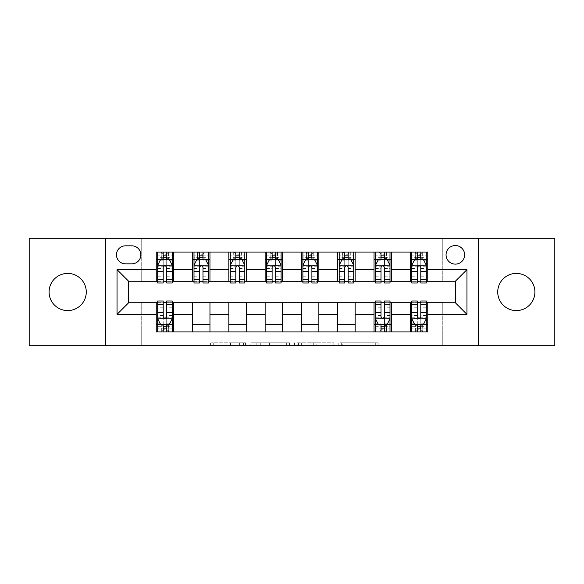 <?xml version="1.0" encoding="UTF-8"?>
<svg xmlns="http://www.w3.org/2000/svg" width="584" height="584" viewBox="0 0 584 584"><rect width="100%" height="100%" fill="white"/><g stroke="black" fill="none" stroke-linecap="round" stroke-linejoin="round"><path stroke-width="0.44" stroke-dasharray="2.92 2.19" d="M245.543 345.721L213.262 345.721L245.543 345.721L245.543 342.815L230.505 342.815L230.505 345.721L230.505 342.815L245.543 342.815L245.543 345.721L245.543 342.815L230.505 342.815L230.505 345.721L230.505 342.815L245.543 342.815L213.262 342.815L245.543 342.815M516.322 273.414A18.586 18.586 0 0 0 497.736 292A18.586 18.586 0 0 0 516.322 310.586A18.586 18.586 0 0 0 534.908 292A18.586 18.586 0 0 0 516.322 273.414M67.678 273.414A18.586 18.586 0 0 0 49.093 292A18.586 18.586 0 0 0 67.678 310.586A18.586 18.586 0 0 0 86.264 292A18.586 18.586 0 0 0 67.678 273.414M455.345 245.536A9.293 9.293 0 0 0 446.052 254.828A9.293 9.293 0 0 0 455.345 264.121A9.293 9.293 0 0 0 464.638 254.828A9.293 9.293 0 0 0 455.345 245.536M375.3 345.721L341.669 345.721L375.3 345.721L375.3 342.815L360.905 342.815L378.155 342.815L378.155 345.721L378.155 342.815L341.669 342.815L378.155 342.815L378.155 345.721L378.155 342.815L375.3 342.815L375.3 345.721M358.058 345.721L342.808 345.721L358.058 345.721L358.058 342.815L360.905 342.815L358.058 342.815L358.058 345.721L358.058 342.815L342.808 342.815L342.808 345.721L342.808 342.815L358.058 342.815L358.058 345.721M338.815 345.721L341.669 345.721L338.815 345.721L338.815 342.815L341.669 342.815L338.815 342.815L338.815 345.721M210.408 345.721L213.262 345.721L210.408 345.721L210.408 342.815L213.262 342.815L210.408 342.815L210.408 345.721M29.2 345.721L141.722 345.721L141.722 302.162L442.278 302.162L442.278 345.721L141.722 345.721L141.722 302.162L442.278 302.162L442.278 345.721L554.8 345.721L554.8 238.279L442.278 238.279L442.278 281.838L141.722 281.838L141.722 238.279L442.278 238.279L442.278 281.838L141.722 281.838L141.722 238.279L29.2 238.279L29.2 345.721M289.503 345.721L286.656 345.721L289.503 345.721L289.503 342.815L289.503 345.721M253.018 345.721L286.656 345.721L250.171 345.721L253.018 345.721L253.018 342.815L289.503 342.815L250.171 342.815L250.171 345.721L250.171 342.815L253.018 342.815L253.018 345.721M297.344 345.721L333.829 345.721L294.497 345.721L297.344 345.721L297.344 342.815L333.829 342.815L333.829 345.721L333.829 342.815L316.586 342.815L316.586 345.721M156.242 324.668L173.667 324.668L173.667 331.931L156.242 331.931L156.242 302.746M192.545 331.931L192.545 324.668L209.963 324.668L209.963 331.931L173.667 331.931M228.84 331.931L228.84 324.668L246.266 324.668L246.266 331.931L209.963 331.931M265.136 331.931L265.136 324.668L282.561 324.668L282.561 331.931L246.266 331.931M301.439 331.931L301.439 324.668L318.864 324.668L318.864 331.931L282.561 331.931M337.734 331.931L337.734 324.668L355.16 324.668L355.16 331.931L318.864 331.931M374.037 331.931L374.037 324.668L391.455 324.668L391.455 331.931L355.16 331.931M410.333 331.931L410.333 324.668L427.758 324.668L427.758 331.931L391.455 331.931M156.242 252.069L173.667 252.069L173.667 259.332L156.242 259.332L156.242 252.069M192.545 252.069L209.963 252.069L209.963 259.332L192.545 259.332L192.545 252.069L173.667 252.069M228.84 252.069L246.266 252.069L246.266 259.332L228.84 259.332L228.84 252.069L209.963 252.069M265.136 252.069L282.561 252.069L282.561 259.332L265.136 259.332L265.136 252.069L246.266 252.069M301.439 252.069L318.864 252.069L318.864 259.332L301.439 259.332L301.439 252.069L282.561 252.069M337.734 252.069L355.16 252.069L355.16 259.332L337.734 259.332L337.734 252.069L318.864 252.069M374.037 252.069L391.455 252.069L391.455 259.332L374.037 259.332L374.037 252.069L355.16 252.069M410.333 252.069L427.758 252.069L427.758 259.332L410.333 259.332L410.333 252.069L391.455 252.069M128.655 281.254L128.655 302.746L455.345 302.746L455.345 281.254L128.655 281.254M411.786 281.254L417.304 281.254M420.787 281.254L426.305 281.254M375.483 281.254L381.002 281.254M384.491 281.254L390.002 281.254M339.187 281.254L344.706 281.254M348.188 281.254L353.707 281.254M302.892 281.254L308.41 281.254M311.892 281.254L317.411 281.254M266.589 281.254L272.108 281.254M275.59 281.254L281.108 281.254M230.293 281.254L235.812 281.254M239.294 281.254L244.813 281.254M193.998 281.254L199.509 281.254M202.998 281.254L208.517 281.254M157.695 281.254L163.213 281.254M166.695 281.254L172.214 281.254M157.695 302.746L163.213 302.746M166.695 302.746L172.214 302.746M375.483 302.746L381.002 302.746M384.491 302.746L390.002 302.746M411.786 302.746L417.304 302.746M420.787 302.746L426.305 302.746M156.242 281.254L156.242 259.332M173.667 281.254L173.667 259.332M166.695 259.332L163.213 259.332M173.667 324.668L173.667 302.746M157.695 301.001L157.695 328.15L157.695 324.668L163.213 324.668M166.695 324.668L172.214 324.668L172.214 331.931L157.695 331.931L157.695 324.668L172.214 324.668L172.214 328.15L172.214 301.001M192.545 281.254L192.545 259.332M209.963 281.254L209.963 259.332M202.998 259.332L199.509 259.332M209.963 324.668L209.963 302.746M192.545 324.668L192.545 302.746M228.84 324.668L228.84 302.746M246.266 324.668L246.266 302.746M228.84 281.254L228.84 259.332M246.266 281.254L246.266 259.332M239.294 259.332L235.812 259.332M265.136 324.668L265.136 302.746M282.561 324.668L282.561 302.746M265.136 281.254L265.136 259.332M282.561 281.254L282.561 259.332M275.59 259.332L272.108 259.332M301.439 324.668L301.439 302.746M318.864 324.668L318.864 302.746M301.439 281.254L301.439 259.332M318.864 281.254L318.864 259.332M311.892 259.332L308.41 259.332M337.734 324.668L337.734 302.746M355.16 324.668L355.16 302.746M337.734 281.254L337.734 259.332M355.16 281.254L355.16 259.332M348.188 259.332L344.706 259.332M374.037 324.668L374.037 302.746M391.455 324.668L391.455 302.746M375.483 301.001L375.483 328.15L375.483 324.668L381.002 324.668M384.491 324.668L390.002 324.668L390.002 331.931L375.483 331.931L375.483 324.668L390.002 324.668L390.002 328.15L390.002 301.001M374.037 281.254L374.037 259.332M391.455 281.254L391.455 259.332M384.491 259.332L381.002 259.332M410.333 324.668L410.333 302.746M427.758 324.668L427.758 302.746M411.786 301.001L411.786 328.15L411.786 324.668L417.304 324.668M420.787 324.668L426.305 324.668L426.305 331.931L411.786 331.931L411.786 324.668L426.305 324.668L426.305 328.15L426.305 301.001M410.333 281.254L410.333 259.332M427.758 281.254L427.758 259.332M420.787 259.332L417.304 259.332M125.465 245.827A9.001 9.001 0 0 0 116.464 254.828A9.001 9.001 0 0 0 125.465 263.829L131.853 263.829A9.001 9.001 0 0 0 140.853 254.828A9.001 9.001 0 0 0 131.853 245.827L125.465 245.827M105.427 345.721L105.427 238.279M478.573 238.279L478.573 345.721M256.157 345.721L260.289 345.721L256.157 345.721L256.157 342.815L254.164 342.815L254.164 345.721L254.164 342.815L260.289 342.815L256.157 342.815L256.157 345.721M260.289 345.721L269.414 345.721L260.289 345.721L260.289 342.815L269.414 342.815L269.414 345.721L269.414 342.815L260.289 342.815L260.289 345.721M297.344 342.815L313.732 342.815L313.732 345.721L313.732 342.815L310.885 342.815L313.732 342.815L313.732 345.721L313.732 342.815L316.586 342.815M298.482 342.815L298.482 345.721L298.482 342.815M294.497 342.815L294.497 345.721L294.497 342.815M163.213 252.069L157.695 252.069L157.695 259.332L157.695 255.85L163.213 255.85L163.213 252.069L172.214 252.069L172.214 259.332L172.214 257.697L166.695 257.697M157.695 265.282L157.695 279.225L157.695 265.282L160.6 259.478L169.309 259.478L172.214 265.282L172.214 279.225L172.214 265.282M157.695 282.999L157.695 255.85L172.214 255.85L172.214 257.697M172.214 282.999L172.214 255.85L166.695 255.85L166.695 252.069L166.695 282.999M163.213 282.999L163.213 266.749L157.695 266.749M157.695 265.735L163.213 265.735L163.213 279.225L163.213 267.465C164.374 265.26 165.535 265.26 166.695 267.465L166.695 279.225L166.695 265.735L172.214 265.735M157.695 259.332L168.586 259.332L168.586 252.069L172.214 252.069M166.411 254.252L166.411 257.157L163.505 257.157L163.505 254.252L166.411 254.252L168.586 252.069L168.586 259.332L168.586 252.069L161.323 252.069L161.323 259.332L161.118 252.069L161.118 259.332M157.695 252.069L161.118 252.069M163.213 255.85L163.213 266.749M163.213 265.735L163.213 259.478M166.695 259.478L166.695 265.735M166.411 257.157L168.586 259.332L172.214 259.332M163.505 257.157L161.323 259.332M163.505 254.252L161.323 252.069M157.695 317.251L163.213 317.251L163.213 328.15L157.695 328.15L172.214 328.15L166.695 328.15L166.695 331.931M172.214 318.718L172.214 304.775L172.214 318.718L169.309 324.522L160.6 324.522L157.695 318.718L157.695 304.775L157.695 318.718M166.695 301.001L166.695 317.251L172.214 317.251M172.214 318.265L166.695 318.265L166.695 304.775L166.695 316.535C165.542 318.74 164.381 318.74 163.213 316.535L163.213 304.775L163.213 318.265L157.695 318.265M172.214 324.668L161.323 324.668L161.323 331.931L157.695 331.931M163.505 329.748L163.505 326.843L166.411 326.843L166.411 329.748L163.505 329.748L161.323 331.931L161.323 324.668L161.323 331.931L168.586 331.931L168.586 324.668L168.798 331.931L168.798 324.668M172.214 331.931L168.798 331.931M166.695 328.15L166.695 317.251M166.695 318.265L166.695 324.522M163.213 324.522L163.213 318.265M163.213 317.251L163.213 301.001M163.505 326.843L161.323 324.668L157.695 324.668M166.411 326.843L168.586 324.668M166.411 329.748L168.586 331.931M163.213 328.15L163.213 331.931L163.213 328.15M199.509 252.069L193.998 252.069L193.998 259.332L193.998 255.85L199.509 255.85L199.509 252.069L208.517 252.069L208.517 259.332L208.517 257.697L202.998 257.697M193.998 265.282L193.998 279.225L193.998 265.282L196.896 259.478L205.612 259.478L208.517 265.282L208.517 279.225L208.517 265.282M193.998 282.999L193.998 255.85L208.517 255.85L208.517 257.697M208.517 282.999L208.517 255.85L202.998 255.85L202.998 252.069L202.998 282.999M199.509 282.999L199.509 266.749L193.998 266.749M193.998 265.735L199.509 265.735L199.509 279.225L199.509 267.465C200.67 265.26 201.83 265.26 202.998 267.465L202.998 279.225L202.998 265.735L208.517 265.735M193.998 259.332L204.882 259.332L204.882 252.069L208.517 252.069M202.706 254.252L202.706 257.157L199.801 257.157L199.801 254.252L202.706 254.252L204.882 252.069L204.882 259.332L204.882 252.069L197.626 252.069L197.626 259.332L197.414 252.069L197.414 259.332M193.998 252.069L197.414 252.069M199.509 255.85L199.509 266.749M199.509 265.735L199.509 259.478M202.998 259.478L202.998 265.735M202.706 257.157L204.882 259.332L208.517 259.332M199.801 257.157L197.626 259.332M199.801 254.252L197.626 252.069M235.812 252.069L230.293 252.069L230.293 259.332L230.293 255.85L235.812 255.85L235.812 252.069L244.813 252.069L244.813 259.332L244.813 257.697L239.294 257.697M230.293 265.282L230.293 279.225L230.293 265.282L233.198 259.478L241.907 259.478L244.813 265.282L244.813 279.225L244.813 265.282M230.293 282.999L230.293 255.85L244.813 255.85L244.813 257.697M244.813 282.999L244.813 255.85L239.294 255.85L239.294 252.069L239.294 282.999M235.812 282.999L235.812 266.749L230.293 266.749M230.293 265.735L235.812 265.735L235.812 279.225L235.812 267.465C236.965 265.26 238.133 265.26 239.294 267.465L239.294 279.225L239.294 265.735L244.813 265.735M230.293 259.332L241.185 259.332L241.185 252.069L244.813 252.069M239.002 254.252L239.002 257.157L236.104 257.157L236.104 254.252L239.002 254.252L241.185 252.069L241.185 259.332L241.185 252.069L233.921 252.069L233.921 259.332L233.709 252.069L233.709 259.332M230.293 252.069L233.709 252.069M235.812 255.85L235.812 266.749M235.812 265.735L235.812 259.478M239.294 259.478L239.294 265.735M239.002 257.157L241.185 259.332L244.813 259.332M236.104 257.157L233.921 259.332M236.104 254.252L233.921 252.069M272.108 252.069L266.589 252.069L266.589 259.332L266.589 255.85L272.108 255.85L272.108 252.069L281.108 252.069L281.108 259.332L281.108 257.697L275.59 257.697M266.589 265.282L266.589 279.225L266.589 265.282L269.494 259.478L278.203 259.478L281.108 265.282L281.108 279.225L281.108 265.282M266.589 282.999L266.589 255.85L281.108 255.85L281.108 257.697M281.108 282.999L281.108 255.85L275.59 255.85L275.59 252.069L275.59 282.999M272.108 282.999L272.108 266.749L266.589 266.749M266.589 265.735L272.108 265.735L272.108 279.225L272.108 267.465C273.268 265.26 274.429 265.26 275.59 267.465L275.59 279.225L275.59 265.735L281.108 265.735M266.589 259.332L277.48 259.332L277.48 252.069L281.108 252.069M275.305 254.252L275.305 257.157L272.399 257.157L272.399 254.252L275.305 254.252L277.48 252.069L277.48 259.332L277.48 252.069L270.224 252.069L270.224 259.332L270.012 252.069L270.012 259.332M266.589 252.069L270.012 252.069M272.108 255.85L272.108 266.749M272.108 265.735L272.108 259.478M275.59 259.478L275.59 265.735M275.305 257.157L277.48 259.332L281.108 259.332M272.399 257.157L270.224 259.332M272.399 254.252L270.224 252.069M308.41 252.069L302.892 252.069L302.892 259.332L302.892 255.85L308.41 255.85L308.41 252.069L317.411 252.069L317.411 259.332L317.411 257.697L311.892 257.697M302.892 265.282L302.892 279.225L302.892 265.282L305.797 259.478L314.506 259.478L317.411 265.282L317.411 279.225L317.411 265.282M302.892 282.999L302.892 255.85L317.411 255.85L317.411 257.697M317.411 282.999L317.411 255.85L311.892 255.85L311.892 252.069L311.892 282.999M308.41 282.999L308.41 266.749L302.892 266.749M302.892 265.735L308.41 265.735L308.41 279.225L308.41 267.465C309.564 265.26 310.724 265.26 311.892 267.465L311.892 279.225L311.892 265.735L317.411 265.735M302.892 259.332L313.776 259.332L313.776 252.069L317.411 252.069M311.601 254.252L311.601 257.157L308.695 257.157L308.695 254.252L311.601 254.252L313.776 252.069L313.776 259.332L313.776 252.069L306.52 252.069L306.52 259.332L306.308 252.069L306.308 259.332M302.892 252.069L306.308 252.069M308.41 255.85L308.41 266.749M308.41 265.735L308.41 259.478M311.892 259.478L311.892 265.735M311.601 257.157L313.776 259.332L317.411 259.332M308.695 257.157L306.52 259.332M308.695 254.252L306.52 252.069M344.706 252.069L339.187 252.069L339.187 259.332L339.187 255.85L344.706 255.85L344.706 252.069L353.707 252.069L353.707 259.332L353.707 257.697L348.188 257.697M339.187 265.282L339.187 279.225L339.187 265.282L342.093 259.478L350.801 259.478L353.707 265.282L353.707 279.225L353.707 265.282M339.187 282.999L339.187 255.85L353.707 255.85L353.707 257.697M353.707 282.999L353.707 255.85L348.188 255.85L348.188 252.069L348.188 282.999M344.706 282.999L344.706 266.749L339.187 266.749M339.187 265.735L344.706 265.735L344.706 279.225L344.706 267.465C345.867 265.26 347.027 265.26 348.188 267.465L348.188 279.225L348.188 265.735L353.707 265.735M339.187 259.332L350.079 259.332L350.079 252.069L353.707 252.069M347.896 254.252L347.896 257.157L344.998 257.157L344.998 254.252L347.896 254.252L350.079 252.069L350.079 259.332L350.079 252.069L342.815 252.069L342.815 259.332L342.611 252.069L342.611 259.332M339.187 252.069L342.611 252.069M344.706 255.85L344.706 266.749M344.706 265.735L344.706 259.478M348.188 259.478L348.188 265.735M347.896 257.157L350.079 259.332L353.707 259.332M344.998 257.157L342.815 259.332M344.998 254.252L342.815 252.069M381.002 252.069L375.483 252.069L375.483 259.332L375.483 255.85L381.002 255.85L381.002 252.069L390.002 252.069L390.002 259.332L390.002 257.697L384.491 257.697M375.483 265.282L375.483 279.225L375.483 265.282L378.388 259.478L387.104 259.478L390.002 265.282L390.002 279.225L390.002 265.282M375.483 282.999L375.483 255.85L390.002 255.85L390.002 257.697M390.002 282.999L390.002 255.85L384.491 255.85L384.491 252.069L384.491 282.999M381.002 282.999L381.002 266.749L375.483 266.749M375.483 265.735L381.002 265.735L381.002 279.225L381.002 267.465C382.162 265.26 383.323 265.26 384.491 267.465L384.491 279.225L384.491 265.735L390.002 265.735M375.483 259.332L386.374 259.332L386.374 252.069L390.002 252.069M384.199 254.252L384.199 257.157L381.294 257.157L381.294 254.252L384.199 254.252L386.374 252.069L386.374 259.332L386.374 252.069L379.118 252.069L379.118 259.332L378.906 252.069L378.906 259.332M375.483 252.069L378.906 252.069M381.002 255.85L381.002 266.749M381.002 265.735L381.002 259.478M384.491 259.478L384.491 265.735M384.199 257.157L386.374 259.332L390.002 259.332M381.294 257.157L379.118 259.332M381.294 254.252L379.118 252.069M375.483 317.251L381.002 317.251L381.002 328.15L375.483 328.15L390.002 328.15L384.491 328.15L384.491 331.931M390.002 318.718L390.002 304.775L390.002 318.718L387.104 324.522L378.388 324.522L375.483 318.718L375.483 304.775L375.483 318.718M384.491 301.001L384.491 317.251L390.002 317.251M390.002 318.265L384.491 318.265L384.491 304.775L384.491 316.535C383.33 318.74 382.17 318.74 381.002 316.535L381.002 304.775L381.002 318.265L375.483 318.265M390.002 324.668L379.118 324.668L379.118 331.931L375.483 331.931M381.294 329.748L381.294 326.843L384.199 326.843L384.199 329.748L381.294 329.748L379.118 331.931L379.118 324.668L379.118 331.931L386.374 331.931L386.374 324.668L386.586 331.931L386.586 324.668M390.002 331.931L386.586 331.931M384.491 328.15L384.491 317.251M384.491 318.265L384.491 324.522M381.002 324.522L381.002 318.265M381.002 317.251L381.002 301.001M381.294 326.843L379.118 324.668L375.483 324.668M384.199 326.843L386.374 324.668M384.199 329.748L386.374 331.931M381.002 328.15L381.002 331.931L381.002 328.15M417.304 252.069L411.786 252.069L411.786 259.332L411.786 255.85L417.304 255.85L417.304 252.069L426.305 252.069L426.305 259.332L426.305 257.697L420.787 257.697M411.786 265.282L411.786 279.225L411.786 265.282L414.691 259.478L423.4 259.478L426.305 265.282L426.305 279.225L426.305 265.282M411.786 282.999L411.786 255.85L426.305 255.85L426.305 257.697M426.305 282.999L426.305 255.85L420.787 255.85L420.787 252.069L420.787 282.999M417.304 282.999L417.304 266.749L411.786 266.749M411.786 265.735L417.304 265.735L417.304 279.225L417.304 267.465C418.458 265.26 419.619 265.26 420.787 267.465L420.787 279.225L420.787 265.735L426.305 265.735M411.786 259.332L422.677 259.332L422.677 252.069L426.305 252.069M420.495 254.252L420.495 257.157L417.589 257.157L417.589 254.252L420.495 254.252L422.677 252.069L422.677 259.332L422.677 252.069L415.414 252.069L415.414 259.332L415.202 252.069L415.202 259.332M411.786 252.069L415.202 252.069M417.304 255.85L417.304 266.749M417.304 265.735L417.304 259.478M420.787 259.478L420.787 265.735M420.495 257.157L422.677 259.332L426.305 259.332M417.589 257.157L415.414 259.332M417.589 254.252L415.414 252.069M411.786 317.251L417.304 317.251L417.304 328.15L411.786 328.15L426.305 328.15L420.787 328.15L420.787 331.931M426.305 318.718L426.305 304.775L426.305 318.718L423.4 324.522L414.691 324.522L411.786 318.718L411.786 304.775L411.786 318.718M420.787 301.001L420.787 317.251L426.305 317.251M426.305 318.265L420.787 318.265L420.787 304.775L420.787 316.535C419.626 318.74 418.465 318.74 417.304 316.535L417.304 304.775L417.304 318.265L411.786 318.265M426.305 324.668L415.414 324.668L415.414 331.931L411.786 331.931M417.589 329.748L417.589 326.843L420.495 326.843L420.495 329.748L417.589 329.748L415.414 331.931L415.414 324.668L415.414 331.931L422.677 331.931L422.677 324.668L422.882 331.931L422.882 324.668M426.305 331.931L422.882 331.931M420.787 328.15L420.787 317.251M420.787 318.265L420.787 324.522M417.304 324.522L417.304 318.265M417.304 317.251L417.304 301.001M417.589 326.843L415.414 324.668L411.786 324.668M420.495 326.843L422.677 324.668M420.495 329.748L422.677 331.931M417.304 328.15L417.304 331.931L417.304 328.15M243.543 342.815L243.543 345.721L243.543 342.815M239.623 342.815L239.623 345.721L239.623 342.815M213.262 342.815L213.262 345.721L213.262 342.815M286.656 342.815L286.656 345.721L286.656 342.815M330.982 342.815L330.982 345.721L330.982 342.815M310.885 342.815L310.885 345.721L310.885 342.815M301.337 342.815L301.337 345.721L301.337 342.815M360.905 342.815L360.905 345.721L360.905 342.815M341.669 342.815L341.669 345.721L341.669 342.815M157.768 265.136L172.141 265.136M157.695 276.203L163.213 276.203M163.213 260.836L157.695 260.836M172.214 260.836L166.695 260.836M160.425 259.822L163.213 259.822M166.695 259.822L169.484 259.822M172.214 266.749L166.695 266.749M166.695 276.203L172.214 276.203M157.695 268.414L163.213 268.414M166.695 268.414L172.214 268.414M163.213 257.697L157.695 257.697M168.798 252.069L168.798 259.332M172.141 318.864L157.768 318.864M172.214 307.797L166.695 307.797M166.695 323.164L172.214 323.164M157.695 323.164L163.213 323.164M169.484 324.178L166.695 324.178M163.213 324.178L160.425 324.178M163.213 307.797L157.695 307.797M172.214 315.586L166.695 315.586M163.213 315.586L157.695 315.586M157.695 326.303L163.213 326.303M166.695 326.303L172.214 326.303M161.118 331.931L161.118 324.668M194.071 265.136L208.444 265.136M193.998 276.203L199.509 276.203M199.509 260.836L193.998 260.836M208.517 260.836L202.998 260.836M196.728 259.822L199.509 259.822M202.998 259.822L205.787 259.822M208.517 266.749L202.998 266.749M202.998 276.203L208.517 276.203M193.998 268.414L199.509 268.414M202.998 268.414L208.517 268.414M199.509 257.697L193.998 257.697M205.093 252.069L205.093 259.332M230.366 265.136L244.74 265.136M230.293 276.203L235.812 276.203M235.812 260.836L230.293 260.836M244.813 260.836L239.294 260.836M233.023 259.822L235.812 259.822M239.294 259.822L242.083 259.822M244.813 266.749L239.294 266.749M239.294 276.203L244.813 276.203M230.293 268.414L235.812 268.414M239.294 268.414L244.813 268.414M235.812 257.697L230.293 257.697M241.389 252.069L241.389 259.332M266.662 265.136L281.035 265.136M266.589 276.203L272.108 276.203M272.108 260.836L266.589 260.836M281.108 260.836L275.59 260.836M269.319 259.822L272.108 259.822M275.59 259.822L278.378 259.822M281.108 266.749L275.59 266.749M275.59 276.203L281.108 276.203M266.589 268.414L272.108 268.414M275.59 268.414L281.108 268.414M272.108 257.697L266.589 257.697M277.692 252.069L277.692 259.332M302.965 265.136L317.338 265.136M302.892 276.203L308.41 276.203M308.41 260.836L302.892 260.836M317.411 260.836L311.892 260.836M305.622 259.822L308.41 259.822M311.892 259.822L314.681 259.822M317.411 266.749L311.892 266.749M311.892 276.203L317.411 276.203M302.892 268.414L308.41 268.414M311.892 268.414L317.411 268.414M308.41 257.697L302.892 257.697M313.988 252.069L313.988 259.332M339.26 265.136L353.634 265.136M339.187 276.203L344.706 276.203M344.706 260.836L339.187 260.836M353.707 260.836L348.188 260.836M341.917 259.822L344.706 259.822M348.188 259.822L350.977 259.822M353.707 266.749L348.188 266.749M348.188 276.203L353.707 276.203M339.187 268.414L344.706 268.414M348.188 268.414L353.707 268.414M344.706 257.697L339.187 257.697M350.291 252.069L350.291 259.332M375.556 265.136L389.929 265.136M375.483 276.203L381.002 276.203M381.002 260.836L375.483 260.836M390.002 260.836L384.491 260.836M378.213 259.822L381.002 259.822M384.491 259.822L387.272 259.822M390.002 266.749L384.491 266.749M384.491 276.203L390.002 276.203M375.483 268.414L381.002 268.414M384.491 268.414L390.002 268.414M381.002 257.697L375.483 257.697M386.586 252.069L386.586 259.332M389.929 318.864L375.556 318.864M390.002 307.797L384.491 307.797M384.491 323.164L390.002 323.164M375.483 323.164L381.002 323.164M387.272 324.178L384.491 324.178M381.002 324.178L378.213 324.178M381.002 307.797L375.483 307.797M390.002 315.586L384.491 315.586M381.002 315.586L375.483 315.586M375.483 326.303L381.002 326.303M384.491 326.303L390.002 326.303M378.906 331.931L378.906 324.668M411.859 265.136L426.232 265.136M411.786 276.203L417.304 276.203M417.304 260.836L411.786 260.836M426.305 260.836L420.787 260.836M414.516 259.822L417.304 259.822M420.787 259.822L423.575 259.822M426.305 266.749L420.787 266.749M420.787 276.203L426.305 276.203M411.786 268.414L417.304 268.414M420.787 268.414L426.305 268.414M417.304 257.697L411.786 257.697M422.882 252.069L422.882 259.332M426.232 318.864L411.859 318.864M426.305 307.797L420.787 307.797M420.787 323.164L426.305 323.164M411.786 323.164L417.304 323.164M423.575 324.178L420.787 324.178M417.304 324.178L414.516 324.178M417.304 307.797L411.786 307.797M426.305 315.586L420.787 315.586M417.304 315.586L411.786 315.586M411.786 326.303L417.304 326.303M420.787 326.303L426.305 326.303M415.202 331.931L415.202 324.668M157.695 279.225L163.213 279.225M166.695 279.225L172.214 279.225M172.214 304.775L166.695 304.775M163.213 304.775L157.695 304.775M193.998 279.225L199.509 279.225M202.998 279.225L208.517 279.225M230.293 279.225L235.812 279.225M239.294 279.225L244.813 279.225M266.589 279.225L272.108 279.225M275.59 279.225L281.108 279.225M302.892 279.225L308.41 279.225M311.892 279.225L317.411 279.225M339.187 279.225L344.706 279.225M348.188 279.225L353.707 279.225M375.483 279.225L381.002 279.225M384.491 279.225L390.002 279.225M390.002 304.775L384.491 304.775M381.002 304.775L375.483 304.775M411.786 279.225L417.304 279.225M420.787 279.225L426.305 279.225M426.305 304.775L420.787 304.775M417.304 304.775L411.786 304.775"/><path stroke-width="0.88" d="M516.322 273.414A18.586 18.586 0 0 0 497.736 292A18.586 18.586 0 0 0 516.322 310.586A18.586 18.586 0 0 0 534.908 292A18.586 18.586 0 0 0 516.322 273.414M67.678 273.414A18.586 18.586 0 0 0 49.093 292A18.586 18.586 0 0 0 67.678 310.586A18.586 18.586 0 0 0 86.264 292A18.586 18.586 0 0 0 67.678 273.414M455.345 245.536A9.293 9.293 0 0 0 446.052 254.828A9.293 9.293 0 0 0 455.345 264.121A9.293 9.293 0 0 0 464.638 254.828A9.293 9.293 0 0 0 455.345 245.536M478.573 345.721L554.8 345.721L554.8 238.279L478.573 238.279L478.573 345.721L105.427 345.721L105.427 238.279L29.2 238.279L29.2 345.721L105.427 345.721M125.465 263.829L131.853 263.829A9.001 9.001 0 0 0 140.853 254.828A9.001 9.001 0 0 0 131.853 245.827L125.465 245.827A9.001 9.001 0 0 0 116.464 254.828A9.001 9.001 0 0 0 125.465 263.829M478.573 238.279L105.427 238.279M156.242 314.36L117.041 314.36L117.041 269.64L156.242 269.64L156.242 281.254L128.655 281.254L128.655 302.746L156.242 302.746L156.242 331.931L427.758 331.931L427.758 302.746L455.345 302.746L455.345 281.254L427.758 281.254L427.758 269.64L466.959 269.64L466.959 314.36L427.758 314.36M427.758 269.64L427.758 252.069L156.242 252.069L156.242 269.64M410.333 252.069L410.333 281.254L411.786 281.254M417.304 281.254L420.787 281.254M426.305 281.254L427.758 281.254M410.333 281.254L390.002 281.254M374.037 252.069L374.037 281.254L375.483 281.254M381.002 281.254L384.491 281.254M374.037 281.254L353.707 281.254M337.734 252.069L337.734 281.254L339.187 281.254M344.706 281.254L348.188 281.254M337.734 281.254L317.411 281.254M301.439 252.069L301.439 281.254L302.892 281.254M308.41 281.254L311.892 281.254M301.439 281.254L281.108 281.254M265.136 252.069L265.136 281.254L266.589 281.254M272.108 281.254L275.59 281.254M265.136 281.254L244.813 281.254M228.84 252.069L228.84 281.254L230.293 281.254M235.812 281.254L239.294 281.254M228.84 281.254L208.517 281.254M192.545 252.069L192.545 281.254L193.998 281.254M199.509 281.254L202.998 281.254M192.545 281.254L172.214 281.254M156.242 281.254L157.695 281.254M163.213 281.254L166.695 281.254M156.242 302.746L157.695 302.746M163.213 302.746L166.695 302.746M172.214 302.746L173.667 302.746L173.667 331.931M375.483 302.746L173.667 302.746M381.002 302.746L384.491 302.746M390.002 302.746L391.455 302.746L391.455 331.931M411.786 302.746L391.455 302.746M417.304 302.746L420.787 302.746M426.305 302.746L427.758 302.746M173.667 252.069L173.667 281.254M156.242 259.332L157.695 259.332M163.213 259.332L166.695 259.332M172.214 259.332L173.667 259.332M156.242 324.668L157.695 324.668M163.213 324.668L166.695 324.668M172.214 324.668L173.667 324.668M192.545 302.746L192.545 331.931M209.963 252.069L209.963 281.254M192.545 259.332L193.998 259.332M199.509 259.332L202.998 259.332M208.517 259.332L209.963 259.332M209.963 302.746L209.963 331.931M192.545 324.668L209.963 324.668M228.84 302.746L228.84 331.931M246.266 302.746L246.266 331.931M228.84 324.668L246.266 324.668M246.266 252.069L246.266 281.254M228.84 259.332L230.293 259.332M235.812 259.332L239.294 259.332M244.813 259.332L246.266 259.332M265.136 302.746L265.136 331.931M282.561 302.746L282.561 331.931M265.136 324.668L282.561 324.668M282.561 252.069L282.561 281.254M265.136 259.332L266.589 259.332M272.108 259.332L275.59 259.332M281.108 259.332L282.561 259.332M301.439 302.746L301.439 331.931M318.864 302.746L318.864 331.931M301.439 324.668L318.864 324.668M318.864 252.069L318.864 281.254M301.439 259.332L302.892 259.332M308.41 259.332L311.892 259.332M317.411 259.332L318.864 259.332M337.734 302.746L337.734 331.931M355.16 302.746L355.16 331.931M337.734 324.668L355.16 324.668M355.16 252.069L355.16 281.254M337.734 259.332L339.187 259.332M344.706 259.332L348.188 259.332M353.707 259.332L355.16 259.332M374.037 302.746L374.037 331.931M374.037 324.668L375.483 324.668M381.002 324.668L384.491 324.668M390.002 324.668L391.455 324.668M391.455 252.069L391.455 281.254M374.037 259.332L375.483 259.332M381.002 259.332L384.491 259.332M390.002 259.332L391.455 259.332M410.333 302.746L410.333 331.931M410.333 324.668L411.786 324.668M417.304 324.668L420.787 324.668M426.305 324.668L427.758 324.668M410.333 259.332L411.786 259.332M417.304 259.332L420.787 259.332M426.305 259.332L427.758 259.332M128.655 281.254L117.041 269.64M128.655 302.746L117.041 314.36M466.959 269.64L455.345 281.254M466.959 314.36L455.345 302.746M166.695 255.85L163.213 255.85M172.214 279.356L166.695 279.356L166.695 282.999L172.214 282.999L172.214 265.282L169.309 259.478L160.6 259.478L157.695 265.282L157.695 282.999L163.213 282.999L163.213 279.356L157.695 279.356M157.695 265.282L157.695 252.069M172.214 265.282L172.214 252.069M163.213 259.478L163.213 252.069M166.695 252.069L166.695 259.478M166.695 279.356L166.695 267.465C165.535 265.224 164.374 265.224 163.213 267.465L163.213 279.356M163.213 328.15L166.695 328.15M157.695 304.644L163.213 304.644L163.213 301.001L157.695 301.001L157.695 318.718L160.6 324.522L169.309 324.522L172.214 318.718L172.214 301.001L166.695 301.001L166.695 304.644L172.214 304.644M172.214 318.718L172.214 331.931M157.695 318.718L157.695 331.931M166.695 324.522L166.695 331.931M163.213 331.931L163.213 324.522M163.213 304.644L163.213 316.535C164.374 318.776 165.535 318.776 166.695 316.535L166.695 304.644M202.998 255.85L199.509 255.85M208.517 279.356L202.998 279.356L202.998 282.999L208.517 282.999L208.517 265.282L205.612 259.478L196.896 259.478L193.998 265.282L193.998 282.999L199.509 282.999L199.509 279.356L193.998 279.356M193.998 265.282L193.998 252.069M208.517 265.282L208.517 252.069M199.509 259.478L199.509 252.069M202.998 252.069L202.998 259.478M202.998 279.356L202.998 267.465C201.838 265.224 200.677 265.224 199.509 267.465L199.509 279.356M239.294 255.85L235.812 255.85M244.813 279.356L239.294 279.356L239.294 282.999L244.813 282.999L244.813 265.282L241.907 259.478L233.198 259.478L230.293 265.282L230.293 282.999L235.812 282.999L235.812 279.356L230.293 279.356M230.293 265.282L230.293 252.069M244.813 265.282L244.813 252.069M235.812 259.478L235.812 252.069M239.294 252.069L239.294 259.478M239.294 279.356L239.294 267.465C238.133 265.224 236.973 265.224 235.812 267.465L235.812 279.356M275.59 255.85L272.108 255.85M281.108 279.356L275.59 279.356L275.59 282.999L281.108 282.999L281.108 265.282L278.203 259.478L269.494 259.478L266.589 265.282L266.589 282.999L272.108 282.999L272.108 279.356L266.589 279.356M266.589 265.282L266.589 252.069M281.108 265.282L281.108 252.069M272.108 259.478L272.108 252.069M275.59 252.069L275.59 259.478M275.59 279.356L275.59 267.465C274.436 265.224 273.268 265.224 272.108 267.465L272.108 279.356M311.892 255.85L308.41 255.85M317.411 279.356L311.892 279.356L311.892 282.999L317.411 282.999L317.411 265.282L314.506 259.478L305.797 259.478L302.892 265.282L302.892 282.999L308.41 282.999L308.41 279.356L302.892 279.356M302.892 265.282L302.892 252.069M317.411 265.282L317.411 252.069M308.41 259.478L308.41 252.069M311.892 252.069L311.892 259.478M311.892 279.356L311.892 267.465C310.732 265.224 309.571 265.224 308.41 267.465L308.41 279.356M348.188 255.85L344.706 255.85M353.707 279.356L348.188 279.356L348.188 282.999L353.707 282.999L353.707 265.282L350.801 259.478L342.093 259.478L339.187 265.282L339.187 282.999L344.706 282.999L344.706 279.356L339.187 279.356M339.187 265.282L339.187 252.069M353.707 265.282L353.707 252.069M344.706 259.478L344.706 252.069M348.188 252.069L348.188 259.478M348.188 279.356L348.188 267.465C347.027 265.224 345.867 265.224 344.706 267.465L344.706 279.356M384.491 255.85L381.002 255.85M390.002 279.356L384.491 279.356L384.491 282.999L390.002 282.999L390.002 265.282L387.104 259.478L378.388 259.478L375.483 265.282L375.483 282.999L381.002 282.999L381.002 279.356L375.483 279.356M375.483 265.282L375.483 252.069M390.002 265.282L390.002 252.069M381.002 259.478L381.002 252.069M384.491 252.069L384.491 259.478M384.491 279.356L384.491 267.465C383.33 265.224 382.17 265.224 381.002 267.465L381.002 279.356M381.002 328.15L384.491 328.15M375.483 304.644L381.002 304.644L381.002 301.001L375.483 301.001L375.483 318.718L378.388 324.522L387.104 324.522L390.002 318.718L390.002 301.001L384.491 301.001L384.491 304.644L390.002 304.644M390.002 318.718L390.002 331.931M375.483 318.718L375.483 331.931M384.491 324.522L384.491 331.931M381.002 331.931L381.002 324.522M381.002 304.644L381.002 316.535C382.162 318.776 383.323 318.776 384.491 316.535L384.491 304.644M420.787 255.85L417.304 255.85M426.305 279.356L420.787 279.356L420.787 282.999L426.305 282.999L426.305 265.282L423.4 259.478L414.691 259.478L411.786 265.282L411.786 282.999L417.304 282.999L417.304 279.356L411.786 279.356M411.786 265.282L411.786 252.069M426.305 265.282L426.305 252.069M417.304 259.478L417.304 252.069M420.787 252.069L420.787 259.478M420.787 279.356L420.787 267.465C419.626 265.224 418.465 265.224 417.304 267.465L417.304 279.356M417.304 328.15L420.787 328.15M411.786 304.644L417.304 304.644L417.304 301.001L411.786 301.001L411.786 318.718L414.691 324.522L423.4 324.522L426.305 318.718L426.305 301.001L420.787 301.001L420.787 304.644L426.305 304.644M426.305 318.718L426.305 331.931M411.786 318.718L411.786 331.931M420.787 324.522L420.787 331.931M417.304 331.931L417.304 324.522M417.304 304.644L417.304 316.535C418.465 318.776 419.626 318.776 420.787 316.535L420.787 304.644M192.545 314.36L173.667 314.36M192.545 269.64L173.667 269.64M228.84 269.64L209.963 269.64M228.84 314.36L209.963 314.36M265.136 269.64L246.266 269.64M265.136 314.36L246.266 314.36M301.439 269.64L282.561 269.64M301.439 314.36L282.561 314.36M337.734 269.64L318.864 269.64M337.734 314.36L318.864 314.36M374.037 269.64L355.16 269.64M374.037 314.36L355.16 314.36M410.333 269.64L391.455 269.64M410.333 314.36L391.455 314.36M172.141 265.136L157.768 265.136M157.695 259.822L160.425 259.822M169.484 259.822L172.214 259.822M163.213 271.575L157.695 271.575M172.214 271.575L166.695 271.575M166.695 257.697L163.213 257.697M157.768 318.864L172.141 318.864M172.214 324.178L169.484 324.178M160.425 324.178L157.695 324.178M166.695 312.425L172.214 312.425M157.695 312.425L163.213 312.425M163.213 326.303L166.695 326.303M208.444 265.136L194.071 265.136M193.998 259.822L196.728 259.822M205.787 259.822L208.517 259.822M199.509 271.575L193.998 271.575M208.517 271.575L202.998 271.575M202.998 257.697L199.509 257.697M244.74 265.136L230.366 265.136M230.293 259.822L233.023 259.822M242.083 259.822L244.813 259.822M235.812 271.575L230.293 271.575M244.813 271.575L239.294 271.575M239.294 257.697L235.812 257.697M281.035 265.136L266.662 265.136M266.589 259.822L269.319 259.822M278.378 259.822L281.108 259.822M272.108 271.575L266.589 271.575M281.108 271.575L275.59 271.575M275.59 257.697L272.108 257.697M317.338 265.136L302.965 265.136M302.892 259.822L305.622 259.822M314.681 259.822L317.411 259.822M308.41 271.575L302.892 271.575M317.411 271.575L311.892 271.575M311.892 257.697L308.41 257.697M353.634 265.136L339.26 265.136M339.187 259.822L341.917 259.822M350.977 259.822L353.707 259.822M344.706 271.575L339.187 271.575M353.707 271.575L348.188 271.575M348.188 257.697L344.706 257.697M389.929 265.136L375.556 265.136M375.483 259.822L378.213 259.822M387.272 259.822L390.002 259.822M381.002 271.575L375.483 271.575M390.002 271.575L384.491 271.575M384.491 257.697L381.002 257.697M375.556 318.864L389.929 318.864M390.002 324.178L387.272 324.178M378.213 324.178L375.483 324.178M384.491 312.425L390.002 312.425M375.483 312.425L381.002 312.425M381.002 326.303L384.491 326.303M426.232 265.136L411.859 265.136M411.786 259.822L414.516 259.822M423.575 259.822L426.305 259.822M417.304 271.575L411.786 271.575M426.305 271.575L420.787 271.575M420.787 257.697L417.304 257.697M411.859 318.864L426.232 318.864M426.305 324.178L423.575 324.178M414.516 324.178L411.786 324.178M420.787 312.425L426.305 312.425M411.786 312.425L417.304 312.425M417.304 326.303L420.787 326.303"/></g></svg>
